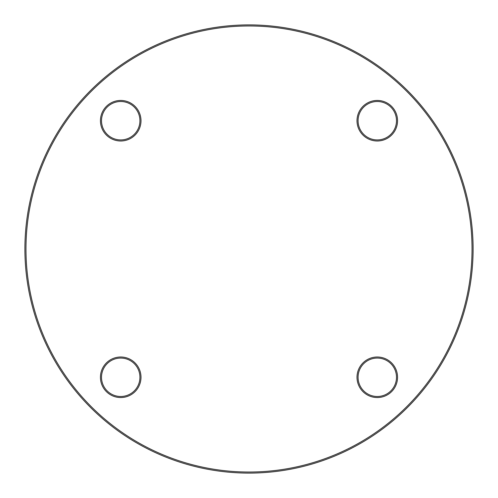 <?xml version="1.0" encoding="UTF-8"?>
<svg xmlns="http://www.w3.org/2000/svg" width="498" height="498" viewBox="0 0 498 498"><rect width="100%" height="100%" fill="white"/><g stroke="black" fill="none" stroke-linecap="round" stroke-linejoin="round"><path stroke-width="0.37" stroke-dasharray="2.49 1.87" d="M473.1 249A224.1 224.1 0 0 0 249 24.9A224.1 224.1 0 0 0 24.9 249A224.1 224.1 0 0 0 249 473.1A224.1 224.1 0 0 0 473.1 249M100.447 120.721A20.275 20.275 0 0 0 130.856 138.282A20.275 20.275 0 0 0 130.856 103.161A20.275 20.275 0 0 0 100.447 120.721M357.004 120.721A20.275 20.275 0 0 0 387.419 138.282A20.275 20.275 0 0 0 387.419 103.161A20.275 20.275 0 0 0 357.004 120.721M357.004 377.279A20.275 20.275 0 0 0 387.419 394.839A20.275 20.275 0 0 0 387.419 359.718A20.275 20.275 0 0 0 357.004 377.279M25.964 249A223.036 223.036 0 0 1 360.515 55.851A223.036 223.036 0 0 1 360.515 442.149A223.036 223.036 0 0 1 25.964 249M100.447 377.279A20.275 20.275 0 0 0 130.856 394.839A20.275 20.275 0 0 0 130.856 359.718A20.275 20.275 0 0 0 100.447 377.279M101.511 377.279A19.21 19.21 0 0 1 130.327 360.645A19.21 19.21 0 0 1 130.327 393.912A19.21 19.21 0 0 1 101.511 377.279M358.068 377.279A19.21 19.21 0 0 1 386.884 360.645A19.21 19.21 0 0 1 386.884 393.912A19.21 19.21 0 0 1 358.068 377.279M358.068 120.721A19.21 19.21 0 0 1 386.884 104.088A19.21 19.21 0 0 1 386.884 137.355A19.21 19.21 0 0 1 358.068 120.721M101.511 120.721A19.21 19.21 0 0 1 130.327 104.088A19.21 19.21 0 0 1 130.327 137.355A19.21 19.21 0 0 1 101.511 120.721"/><path stroke-width="0.75" d="M473.1 249A224.1 224.1 0 0 1 136.95 443.077A224.1 224.1 0 0 1 136.95 54.923A224.1 224.1 0 0 1 473.1 249M140.996 120.721A20.275 20.275 0 0 1 110.581 138.282A20.275 20.275 0 0 1 110.581 103.161A20.275 20.275 0 0 1 140.996 120.721M397.553 120.721A20.275 20.275 0 0 1 367.144 138.282A20.275 20.275 0 0 1 367.144 103.161A20.275 20.275 0 0 1 397.553 120.721M397.553 377.279A20.275 20.275 0 0 1 367.144 394.839A20.275 20.275 0 0 1 367.144 359.718A20.275 20.275 0 0 1 397.553 377.279M472.036 249A223.036 223.036 0 0 0 137.485 55.851A223.036 223.036 0 0 0 137.485 442.149A223.036 223.036 0 0 0 472.036 249M140.996 377.279A20.275 20.275 0 0 1 110.581 394.839A20.275 20.275 0 0 1 110.581 359.718A20.275 20.275 0 0 1 140.996 377.279M101.511 377.279A19.21 19.21 0 0 0 120.721 396.489A19.21 19.21 0 0 0 139.932 377.279A19.21 19.21 0 0 0 120.721 358.068A19.21 19.21 0 0 0 101.511 377.279M358.068 377.279A19.21 19.21 0 0 0 377.279 396.489A19.21 19.21 0 0 0 396.489 377.279A19.21 19.21 0 0 0 377.279 358.068A19.21 19.21 0 0 0 358.068 377.279M358.068 120.721A19.21 19.21 0 0 0 377.279 139.932A19.21 19.21 0 0 0 396.489 120.721A19.21 19.21 0 0 0 377.279 101.511A19.21 19.21 0 0 0 358.068 120.721M101.511 120.721A19.21 19.21 0 0 0 120.721 139.932A19.21 19.21 0 0 0 139.932 120.721A19.21 19.21 0 0 0 120.721 101.511A19.21 19.21 0 0 0 101.511 120.721"/></g></svg>
